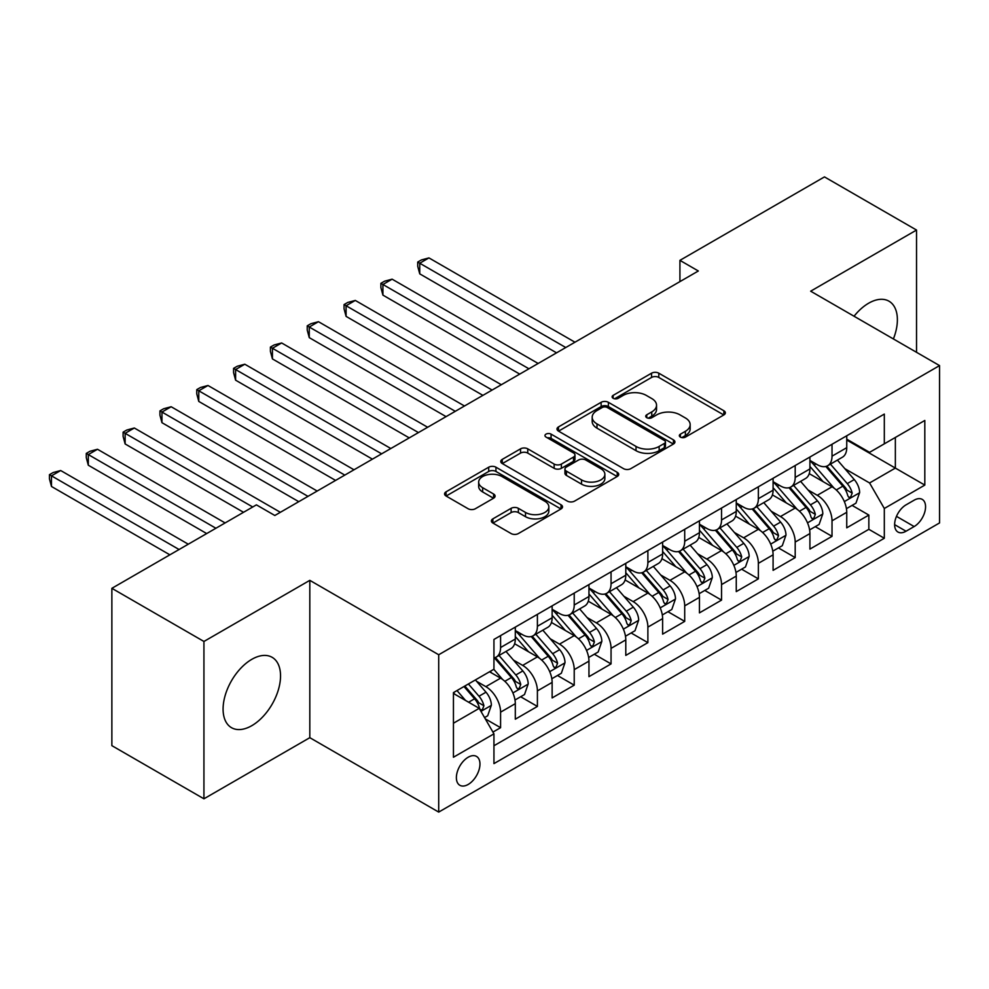<?xml version="1.0" encoding="UTF-8"?>
<svg xmlns="http://www.w3.org/2000/svg" width="989" height="989" viewBox="0 0 989 989"><rect width="100%" height="100%" fill="white"/><g stroke="black" fill="none" stroke-linecap="round" stroke-linejoin="round"><path stroke-width="1.48" d="M680.395 437.101A3.573 2.065 0 0 0 685.451 437.101L723.861 414.923A5.118 2.955 0 0 0 725.357 412.846A5.118 2.955 0 0 0 723.861 410.756L658.798 373.187A5.118 2.955 0 0 0 651.566 373.187L613.155 395.365A3.573 2.065 0 0 0 612.117 396.824A3.573 2.065 0 0 0 613.155 398.283A3.573 2.065 0 0 0 618.224 398.283L623.194 395.415A16.356 9.445 0 0 1 646.324 395.415L651.751 398.542A16.356 9.445 0 0 1 656.535 405.218A16.356 9.445 0 0 1 651.751 411.906L646.781 414.774A3.573 2.065 0 0 0 645.73 416.233A3.573 2.065 0 0 0 646.781 417.692A3.573 2.065 0 0 0 651.838 417.692L656.807 414.824A16.356 9.445 0 0 1 679.938 414.824L685.365 417.951A16.356 9.445 0 0 1 690.161 424.627A16.356 9.445 0 0 1 685.365 431.315L680.395 434.183A3.573 2.065 0 0 0 679.344 435.642A3.573 2.065 0 0 0 680.395 437.101L680.395 434.183M251.812 725.666A40.623 23.452 120 0 0 278.354 689.865A40.623 23.452 120 0 0 272.123 657.314A40.623 23.452 120 0 0 251.812 659.329A40.623 23.452 120 0 0 225.269 695.131A40.623 23.452 120 0 0 231.5 727.681A40.623 23.452 120 0 0 251.812 725.666M893.388 338.955A40.623 23.452 120 0 0 888.975 301.188A40.623 23.452 120 0 0 868.663 303.203A40.623 23.452 120 0 0 854.051 316.233M468.168 784.462A16.665 9.618 120 0 0 479.059 769.776A16.665 9.618 120 0 0 476.5 756.412A16.665 9.618 120 0 0 468.168 757.24A16.665 9.618 120 0 0 457.277 771.927A16.665 9.618 120 0 0 459.836 785.278A16.665 9.618 120 0 0 468.168 784.462M492.881 518.854A5.118 2.955 0 0 0 491.385 520.943A5.118 2.955 0 0 0 492.881 523.033L511.128 533.566A5.118 2.955 0 0 0 518.36 533.566L561.01 508.939A5.118 2.955 0 0 0 562.518 506.863A5.118 2.955 0 0 0 561.01 504.773L495.946 467.204A5.118 2.955 0 0 0 488.714 467.204L446.064 491.83A5.118 2.955 0 0 0 444.568 493.919A5.118 2.955 0 0 0 446.064 496.008L468.118 508.742A5.118 2.955 0 0 0 475.35 508.742L493.598 498.196A5.118 2.955 0 0 0 495.093 496.107A5.118 2.955 0 0 0 493.598 494.018L482.669 487.713A13.673 7.9 0 0 1 478.664 482.125A13.673 7.9 0 0 1 487.107 474.831A13.673 7.9 0 0 1 502.004 476.55L544.84 501.275A13.673 7.9 0 0 1 548.846 506.863A13.673 7.9 0 0 1 540.402 514.156A13.673 7.9 0 0 1 525.505 512.438L518.36 508.321A5.118 2.955 0 0 0 511.128 508.321L492.881 518.854L492.881 523.033M309.817 580.345L203.932 641.465L111.868 588.319L111.868 745.657L203.932 798.803L309.817 737.683L438.708 812.093L438.708 654.755L309.817 580.345L309.817 737.683M916.531 352.307L916.531 230.054L810.659 291.186L939.55 365.596L438.708 654.755M916.531 230.054L824.467 176.907L679.925 260.354L679.925 281.618M111.868 588.319L256.411 504.86L274.831 515.492L698.333 270.986L679.925 260.354M623.552 468.662A5.118 2.955 0 0 0 630.784 468.662L673.435 444.036A5.118 2.955 0 0 0 674.931 441.947A5.118 2.955 0 0 0 673.435 439.87L608.371 402.3A5.118 2.955 0 0 0 601.139 402.3L558.488 426.927A5.118 2.955 0 0 0 556.992 429.016A5.118 2.955 0 0 0 558.488 431.105L623.552 468.662M547.449 437.88A3.573 2.065 0 0 1 551.071 438.374L551.071 434.122L617.223 472.322A5.118 2.955 0 0 1 618.718 474.411A5.118 2.955 0 0 1 617.223 476.488L574.572 501.114A5.118 2.955 0 0 1 567.34 501.114L502.276 463.557L502.276 459.378A5.118 2.955 0 0 0 500.78 461.467A5.118 2.955 0 0 0 502.276 463.557M502.276 459.378L520.535 448.845A5.118 2.955 0 0 1 527.755 448.845L554.149 464.076A5.118 2.955 0 0 0 561.381 464.076L573.484 457.079A5.118 2.955 0 0 0 574.98 455.002A5.118 2.955 0 0 0 573.484 452.913L546.015 437.051A3.573 2.065 0 0 1 544.964 435.593A3.573 2.065 0 0 1 547.177 433.677A3.573 2.065 0 0 1 551.071 434.122M492.93 732.095L500.582 727.694L485.29 718.867M476.599 681.31L485.846 686.65A20.831 12.029 60 0 1 500.582 712.167L515.306 703.661L515.306 719.188L537.398 706.43L520.647 696.751M513.427 660.059L522.674 665.387A20.831 12.029 60 0 1 537.398 690.903L552.134 682.398L552.134 697.925L574.226 685.167L557.475 675.487M550.255 638.795L559.502 644.123A20.831 12.029 60 0 1 574.226 669.64L588.962 661.134L588.962 676.661L611.054 663.903L594.302 654.224M587.083 617.532L596.33 622.872A20.831 12.029 60 0 1 611.054 648.376L625.79 639.883L625.79 655.398L647.882 642.64L631.13 632.972M623.911 596.268L633.158 601.609A20.831 12.029 60 0 1 647.882 627.125L662.618 618.62L662.618 634.134L684.709 621.376L667.958 611.709M660.739 575.005L669.973 580.345A20.831 12.029 60 0 1 684.709 605.861L699.446 597.356L699.446 612.871L721.537 600.113L704.786 590.445M697.554 553.741L706.801 559.082A20.831 12.029 60 0 1 721.537 584.598L736.261 576.093L736.261 591.607L758.365 578.862L741.602 569.182M734.382 532.478L743.629 537.818A20.831 12.029 60 0 1 758.365 563.334L773.089 554.829L773.089 570.356L795.193 557.598L778.43 547.918M771.21 511.226L780.457 516.555A20.831 12.029 60 0 1 795.193 542.071L809.917 533.566L809.917 549.093L832.021 536.335L832.021 520.807A20.831 12.029 -120 0 0 817.285 495.304L808.038 489.963M815.257 526.655L832.021 536.335M515.306 703.661A20.831 12.029 -120 0 0 500.582 678.145L489.53 671.766M552.134 682.398A20.831 12.029 -120 0 0 537.398 656.881L514.626 643.74M588.962 661.134A20.831 12.029 -120 0 0 574.226 635.63L551.454 622.477M625.79 639.883A20.831 12.029 -120 0 0 611.054 614.367L588.282 601.213M662.618 618.62A20.831 12.029 -120 0 0 647.882 593.103L625.11 579.95M699.446 597.356A20.831 12.029 -120 0 0 684.709 571.84L661.938 558.686M736.261 576.093A20.831 12.029 -120 0 0 721.537 550.576L698.766 537.435M773.089 554.829A20.831 12.029 -120 0 0 758.365 529.313L735.593 516.171M809.917 533.566A20.831 12.029 -120 0 0 795.193 508.049L772.409 494.908M914.145 500.187L906.035 504.86A16.145 9.321 120 0 0 895.49 519.089A16.145 9.321 120 0 0 897.963 532.033A16.145 9.321 120 0 0 906.035 531.229L914.145 526.556A16.145 9.321 120 0 0 924.69 512.327A16.145 9.321 120 0 0 922.218 499.383A16.145 9.321 120 0 0 914.145 500.187M438.708 812.093L939.55 522.934L939.55 365.596M453.444 723.219L479.22 708.334L493.944 733.85L493.944 763.619L884.314 538.251L884.314 508.482L869.578 482.966L844.866 468.699M493.944 733.85L453.444 757.24L453.444 692.609L493.944 669.219L493.944 639.45L884.314 414.082L884.314 443.838L924.814 420.461L924.814 485.092L884.314 508.482M515.306 630.525L522.674 634.777A20.831 12.029 60 0 0 533.083 635.803L547.819 627.298A20.831 12.029 -120 0 0 552.134 617.766L552.134 605.861M552.134 609.261L559.502 613.514A20.831 12.029 60 0 0 569.911 614.54L584.647 606.034A20.831 12.029 -120 0 0 588.962 596.503L588.962 584.598M588.962 587.998L596.33 592.25A20.831 12.029 60 0 0 606.739 593.276L621.475 584.783A20.831 12.029 -120 0 0 625.79 575.239L625.79 563.334M625.79 566.734L633.158 570.987A20.831 12.029 60 0 0 643.567 572.025L658.303 563.52A20.831 12.029 -120 0 0 662.618 553.976L662.618 542.071M662.618 545.471L669.973 549.723A20.831 12.029 60 0 0 680.395 550.762L695.131 542.256A20.831 12.029 -120 0 0 699.446 532.712L699.446 520.807M699.446 524.207L706.801 528.46A20.831 12.029 60 0 0 717.223 529.498L731.947 520.993A20.831 12.029 -120 0 0 736.261 511.461L736.261 499.544M736.261 502.956L743.629 507.209A20.831 12.029 60 0 0 754.051 508.235L768.774 499.729A20.831 12.029 -120 0 0 773.089 490.198L773.089 478.293M773.089 481.692L780.457 485.945A20.831 12.029 60 0 0 790.879 486.971L805.602 478.466A20.831 12.029 -120 0 0 809.917 468.934L809.917 457.029M493.944 745.755L868.849 529.313L868.849 515.071L846.745 527.829L846.745 512.302A20.831 12.029 -120 0 0 832.021 486.798L809.237 473.644M809.917 460.429L817.285 464.682A20.831 12.029 -120 0 0 827.706 465.708A20.831 12.029 -120 0 0 832.021 456.176L832.021 444.271M827.706 465.708L842.43 457.202A20.831 12.029 -120 0 0 846.745 447.671L846.745 435.766M500.582 635.618L500.582 647.535A20.831 12.029 60 0 1 496.268 657.067A20.831 12.029 60 0 1 493.944 657.908M496.268 657.067L510.992 648.561A20.831 12.029 -120 0 0 515.306 639.03L515.306 627.125M537.398 614.367L537.398 626.272A20.831 12.029 60 0 1 533.083 635.803M574.226 593.103L574.226 605.008A20.831 12.029 60 0 1 569.911 614.54M611.054 571.84L611.054 583.745A20.831 12.029 60 0 1 606.739 593.276M647.882 550.576L647.882 562.481A20.831 12.029 60 0 1 643.567 572.025M684.709 529.313L684.709 541.218A20.831 12.029 60 0 1 680.395 550.762M721.537 508.049L721.537 519.954A20.831 12.029 60 0 1 717.223 529.498M758.365 486.786L758.365 498.703A20.831 12.029 60 0 1 754.051 508.235M795.193 465.535L795.193 477.44A20.831 12.029 60 0 1 790.879 486.971M795.193 542.071L795.193 557.598M758.365 563.334L758.365 578.862M721.537 584.598L721.537 600.113M684.709 605.861L684.709 621.376M647.882 627.125L647.882 642.64M611.054 648.376L611.054 663.903M574.226 669.64L574.226 685.167M537.398 690.903L537.398 706.43M500.582 712.167L500.582 727.694M479.22 708.334L453.444 693.462M869.578 482.966L895.354 468.081L895.354 437.459L924.814 420.461M846.745 440.018L924.814 485.092M846.745 439.165L869.578 452.344L884.314 443.838M203.932 641.465L203.932 798.803M852.085 505.391L868.849 515.071M868.849 529.313L884.314 538.251M681.829 437.608L685.365 435.568A16.356 9.445 0 0 0 690.161 428.88L690.161 424.627M656.535 405.218L656.535 409.471A16.356 9.445 0 0 1 651.751 416.159L648.203 418.199M723.8 414.972L658.798 377.439A5.118 2.955 0 0 0 651.566 377.439L614.589 398.79M673.373 444.073L608.371 406.553A5.118 2.955 0 0 0 601.139 406.553L558.55 431.142M664.398 443.418A3.573 2.065 0 0 0 665.449 441.947A3.573 2.065 0 0 0 664.398 440.488L607.283 407.517A3.573 2.065 0 0 0 602.227 407.517L596.985 410.546A16.356 9.445 0 0 0 592.188 417.222A16.356 9.445 0 0 0 596.985 423.898L636.026 446.435A16.356 9.445 0 0 0 659.156 446.435L664.398 443.418L664.398 447.671A3.573 2.065 0 0 0 665.449 446.2L665.449 441.947M592.188 417.222L592.188 421.475A16.356 9.445 0 0 0 596.985 428.15L596.985 423.898M664.398 447.671L659.156 450.687A16.356 9.445 0 0 1 636.026 450.687L596.985 428.15M502.338 463.594L520.535 453.098L520.535 448.845M574.98 455.002L574.98 459.255A5.118 2.955 0 0 1 573.484 461.331L561.381 468.329A5.118 2.955 0 0 1 554.149 468.329L527.755 453.098A5.118 2.955 0 0 0 520.535 453.098M551.071 438.374L617.161 476.537M581.532 479.888A13.673 7.9 0 0 0 596.429 481.594A13.673 7.9 0 0 0 604.872 474.3A13.673 7.9 0 0 0 600.867 468.724L585.772 460.009A5.118 2.955 0 0 0 578.553 460.009L566.437 466.993A5.118 2.955 0 0 0 564.942 469.083A5.118 2.955 0 0 0 566.437 471.172L581.532 479.888L581.532 484.14A13.673 7.9 0 0 0 596.429 485.846A13.673 7.9 0 0 0 604.872 478.552L604.872 474.3M564.942 469.083L564.942 473.335A5.118 2.955 0 0 0 566.437 475.425L566.437 471.172M581.532 484.14L566.437 475.425M548.846 506.863L548.846 511.115A13.673 7.9 0 0 1 540.402 518.409A13.673 7.9 0 0 1 525.505 516.691L518.36 512.574A5.118 2.955 0 0 0 511.128 512.574L492.942 523.07M478.664 482.125L478.664 486.378A13.673 7.9 0 0 0 482.669 491.966L482.669 487.713M493.536 498.233L482.669 491.966M560.948 508.989L495.946 471.456A5.118 2.955 0 0 0 488.714 471.456L446.138 496.045M846.436 508.655L855.955 503.166L859.639 492.534A13.797 7.974 -120 0 0 854.261 479.578L837.436 460.095M834.061 488.133L814.108 465.04A39.844 23.007 -120 0 0 809.917 460.651M823.12 481.655L811.957 468.737A33.07 19.088 -120 0 0 809.917 466.511M574.968 342.219L428.954 257.906L419.744 263.222L419.744 273.854L556.547 352.838M825.827 466.462L842.838 486.168A13.797 7.974 60 0 1 847.758 495.674L848.772 497.306L850.639 497.047L852.184 493.115A13.797 7.974 -120 0 0 847.264 483.609L830.439 464.138M826.829 466.14L845.113 487.317A7.034 4.055 60 0 1 846.881 490.062L852.184 493.115M419.744 273.854L417.717 266.313L417.717 262.06L565.757 347.522M417.717 262.06L421.401 259.934L428.954 257.906M809.608 529.919L819.127 524.43L822.811 513.798A13.797 7.974 -120 0 0 817.433 500.842L800.608 481.359M797.233 509.397L777.28 486.304A39.844 23.007 -120 0 0 773.089 481.915M786.292 502.919L775.129 490A33.07 19.088 -120 0 0 773.089 487.775M538.14 363.47L392.126 279.17L382.916 284.486L382.916 295.118L519.72 374.102M788.999 487.725L806.023 507.431A13.797 7.974 60 0 1 810.943 516.938L811.944 518.57L813.811 518.31L815.356 514.379A13.797 7.974 -120 0 0 810.436 504.872L793.611 485.389M790.001 487.404L808.285 508.569A7.034 4.055 60 0 1 810.053 511.325L815.356 514.379M382.916 295.118L380.889 287.576L380.889 283.324L528.93 368.786M380.889 283.324L384.573 281.197L392.126 279.17M772.78 551.182L782.299 545.693L785.983 535.061A13.797 7.974 -120 0 0 780.605 522.093L763.78 502.622M760.405 530.66L740.452 507.555A39.844 23.007 -120 0 0 736.261 503.178M749.464 524.182L738.301 511.251A33.07 19.088 -120 0 0 736.261 509.038M501.312 384.733L355.298 300.433L346.088 305.749L346.088 316.381L482.904 395.365M752.172 508.989L769.195 528.695A13.797 7.974 60 0 1 774.115 538.201L775.116 539.833L776.983 539.574L778.528 535.642A13.797 7.974 -120 0 0 773.608 526.136L756.783 506.652M753.173 508.667L771.457 529.832A7.034 4.055 60 0 1 773.237 532.589L778.528 535.642M346.088 316.381L344.061 308.828L344.061 304.575L492.102 390.049M344.061 304.575L347.745 302.449L355.298 300.433M735.952 572.446L745.471 566.944L749.155 556.312A13.797 7.974 -120 0 0 743.777 543.357L726.952 523.873M723.577 551.924L703.624 528.818A39.844 23.007 -120 0 0 699.446 524.442M712.636 545.446L701.473 532.515A33.07 19.088 -120 0 0 699.446 530.302M464.484 405.997L318.47 321.697L309.26 327.013L309.26 337.645L446.076 416.629M715.344 530.24L732.367 549.946A13.797 7.974 60 0 1 737.287 559.453L738.289 561.097L740.155 560.837L741.701 556.906A13.797 7.974 -120 0 0 736.78 547.399L719.955 527.916M716.345 529.919L734.629 551.096A7.034 4.055 60 0 1 736.409 553.852L741.701 556.906M309.26 337.645L307.233 330.091L307.233 325.838L455.274 411.313M307.233 325.838L310.917 323.712L318.47 321.697M699.136 593.709L708.643 588.208L712.327 577.576A13.797 7.974 -120 0 0 706.95 564.62L690.124 545.137M686.762 573.187L666.796 550.082A39.844 23.007 -120 0 0 662.618 545.705M675.808 566.697L664.645 553.778A33.07 19.088 -120 0 0 662.618 551.553M427.656 427.26L281.642 342.96L272.432 348.276L272.432 358.908L409.248 437.892M678.516 551.503L695.539 571.209A13.797 7.974 60 0 1 700.459 580.716L701.461 582.36L703.327 582.088L704.873 578.169A13.797 7.974 -120 0 0 699.952 568.663L683.127 549.179M679.517 551.182L697.801 572.359A7.034 4.055 60 0 1 699.582 575.104L704.873 578.169M272.432 358.908L270.405 351.355L270.405 347.102L418.446 432.576M270.405 347.102L274.089 344.976L281.642 342.96M662.309 614.973L671.815 609.471L675.499 598.84A13.797 7.974 -120 0 0 670.122 585.884L653.296 566.4M649.934 594.451L629.981 571.345A39.844 23.007 -120 0 0 625.79 566.969M638.981 587.961L627.83 575.042A33.07 19.088 -120 0 0 625.79 572.816M390.828 448.524L244.815 364.224L235.605 369.54L235.605 380.172L372.42 459.156M641.688 572.767L658.711 592.473A13.797 7.974 60 0 1 663.631 601.98L664.633 603.611L666.499 603.352L668.045 599.433A13.797 7.974 -120 0 0 663.125 589.926L646.299 570.443M642.689 572.446L660.986 593.623A7.034 4.055 60 0 1 662.754 596.367L668.045 599.433M235.605 380.172L233.577 372.618L233.577 368.365L381.63 453.84M233.577 368.365L237.261 366.239L244.815 364.224M625.481 636.224L635 630.735L638.671 620.103A13.797 7.974 -120 0 0 633.306 607.147L616.468 587.664M613.106 615.714L593.153 592.609A39.844 23.007 -120 0 0 588.962 588.22M602.165 609.224L591.002 596.305A33.07 19.088 -120 0 0 588.962 594.08M354 469.787L207.987 385.487L198.777 390.791L198.777 401.423L335.592 480.419M604.86 594.03L621.883 613.736A13.797 7.974 60 0 1 626.803 623.243L627.805 624.875L629.672 624.615L631.229 620.696A13.797 7.974 -120 0 0 626.309 611.19L609.471 591.706M605.861 593.709L624.158 614.886A7.034 4.055 60 0 1 625.926 617.631L631.229 620.696M198.777 401.423L196.762 393.882L196.762 389.629L344.802 475.103M196.762 389.629L200.433 387.503L207.987 385.487M588.653 657.487L598.172 651.998L601.844 641.366A13.797 7.974 -120 0 0 596.478 628.411L579.653 608.927M576.278 636.965L556.325 613.872A39.844 23.007 -120 0 0 552.134 609.484M565.337 630.488L554.174 617.569A33.07 19.088 -120 0 0 552.134 615.343M317.172 491.038L171.159 406.739L161.961 412.054L161.961 422.686L298.765 501.67M568.045 615.294L585.055 635A13.797 7.974 60 0 1 589.976 644.507L590.977 646.138L592.844 645.879L594.401 641.948A13.797 7.974 -120 0 0 589.481 632.441L572.656 612.97M569.034 614.973L587.33 636.15A7.034 4.055 60 0 1 589.098 638.894L594.401 641.948M161.961 422.686L159.934 415.145L159.934 410.892L307.975 496.354M159.934 410.892L163.618 408.766L171.159 406.739M551.825 678.751L561.344 673.262L565.016 662.63A13.797 7.974 -120 0 0 559.65 649.662L542.825 630.191M539.45 658.229L519.497 635.123A39.844 23.007 -120 0 0 515.306 630.747M528.509 651.751L517.346 638.832A33.07 19.088 -120 0 0 515.306 636.607M280.357 512.302L134.331 428.002L125.133 433.318L125.133 443.95L243.529 512.302M531.217 636.557L548.227 656.263A13.797 7.974 60 0 1 553.148 665.77L554.161 667.402L556.016 667.142L557.573 663.211A13.797 7.974 -120 0 0 552.653 653.704L535.828 634.221M532.218 636.236L550.502 657.401A7.034 4.055 60 0 1 552.27 660.158L557.573 663.211M125.133 443.95L123.106 436.409L123.106 432.156L252.727 506.986M123.106 432.156L126.79 430.03L134.331 428.002M514.997 700.014L524.516 694.525L528.2 683.894A13.797 7.974 -120 0 0 522.822 670.925L505.997 651.442M502.622 679.492L493.808 669.293M491.681 673.014L490.247 671.358M225.109 522.934L97.503 449.266L88.305 454.581L88.305 465.213L206.701 533.566M494.389 657.821L511.4 677.514A13.797 7.974 60 0 1 516.32 687.034L517.334 688.665L519.188 688.406L520.746 684.475A13.797 7.974 -120 0 0 515.825 674.968L499 655.484M495.39 657.5L513.674 678.664A7.034 4.055 60 0 1 515.442 681.421L520.746 684.475M88.305 465.213L86.278 457.66L86.278 453.407L215.911 528.25M86.278 453.407L89.962 451.281L97.503 449.266M484.561 717.594L487.688 715.776L491.372 705.145A13.797 7.974 -120 0 0 485.995 692.189L475.4 679.925M465.51 700.422L456.992 690.557M454.853 694.278L453.444 692.634M188.281 544.197L60.688 470.529L51.477 475.845L51.477 486.477L169.873 554.829M463.989 686.514L474.572 698.778A13.797 7.974 60 0 1 479.504 708.285L480.506 709.929L482.372 709.657L483.918 705.738A13.797 7.974 -120 0 0 478.997 696.231L468.403 683.968M464.842 686.02L476.846 699.928A7.034 4.055 60 0 1 478.614 702.684L483.918 705.738M51.477 486.477L49.45 478.923L49.45 474.671L179.083 549.513M49.45 474.671L53.134 472.544L60.688 470.529M485.846 686.65L500.582 678.145M522.674 665.387L537.398 656.881M559.502 644.123L574.226 635.63M596.33 622.872L611.054 614.367M633.158 601.609L647.882 593.103M669.973 580.345L684.709 571.84M706.801 559.082L721.537 550.576M743.629 537.818L758.365 529.313M780.457 516.555L795.193 508.049M817.285 495.304L832.021 486.798M832.021 456.176L846.745 447.671M500.582 647.535L515.306 639.03M537.398 626.272L552.134 617.766M574.226 605.008L588.962 596.503M611.054 583.745L625.79 575.239M647.882 562.481L662.618 553.976M684.709 541.218L699.446 532.712M721.537 519.954L736.261 511.461M758.365 498.703L773.089 490.198M795.193 477.44L809.917 468.934M832.021 520.807L846.745 512.302M896.479 516.357L914.145 526.556M894.625 524.64L906.035 531.229M685.365 435.568L685.365 431.315M646.781 417.692L646.781 414.774M651.751 416.159L651.751 411.906M613.155 398.283L613.155 395.365M651.566 377.439L651.566 373.187M658.798 377.439L658.798 373.187M723.861 414.923L723.861 410.756M558.488 431.105L558.488 426.927M601.139 406.553L601.139 402.3M608.371 406.553L608.371 402.3M673.435 444.036L673.435 439.87M636.026 450.687L636.026 446.435M659.156 450.687L659.156 446.435M527.755 453.098L527.755 448.845M554.149 468.329L554.149 464.076M561.381 468.329L561.381 464.076M573.484 461.331L573.484 457.079M617.223 476.488L617.223 472.322M511.128 512.574L511.128 508.321M518.36 512.574L518.36 508.321M525.505 516.691L525.505 512.438M493.598 498.196L493.598 494.018M446.064 496.008L446.064 491.83M488.714 471.456L488.714 467.204M495.946 471.456L495.946 467.204M561.01 508.939L561.01 504.773M844.334 501.584L859.54 492.794M814.108 465.04L815.999 463.94M847.264 483.609L854.261 479.578M836.261 489.963L842.838 486.168M807.506 522.847L822.712 514.057M777.28 486.304L779.184 485.203M810.436 504.872L817.433 500.842M799.433 511.226L806.023 507.431M770.678 544.111L785.896 535.321M740.452 507.555L742.356 506.467M773.608 526.136L780.605 522.093M762.606 532.49L769.195 528.695M733.85 565.362L749.069 556.584M703.624 528.818L705.528 527.73M736.78 547.399L743.777 543.357M725.778 553.753L732.367 549.946M697.022 586.625L712.241 577.848M666.796 550.082L668.7 548.982M699.952 568.663L706.95 564.62M688.95 575.017L695.539 571.209M660.195 607.889L675.413 599.111M629.981 571.345L631.872 570.245M663.125 589.926L670.122 585.884M652.134 596.268L658.711 592.473M623.367 629.152L638.585 620.375M593.153 592.609L595.044 591.509M626.309 611.19L633.306 607.147M615.306 617.532L621.883 613.736M586.551 650.416L601.757 641.626M556.325 613.872L558.216 612.772M589.481 632.441L596.478 628.411M578.478 638.795L585.055 635M549.723 671.679L564.929 662.89M519.497 635.123L521.388 634.036M552.653 653.704L559.65 649.662M541.651 660.059L548.227 656.263M512.895 692.943L528.101 684.153M515.825 674.968L522.822 670.925M504.823 681.322L511.4 677.514M480.963 711.375L491.273 705.417M478.997 696.231L485.995 692.189M468.625 702.227L474.572 698.778"/></g></svg>
